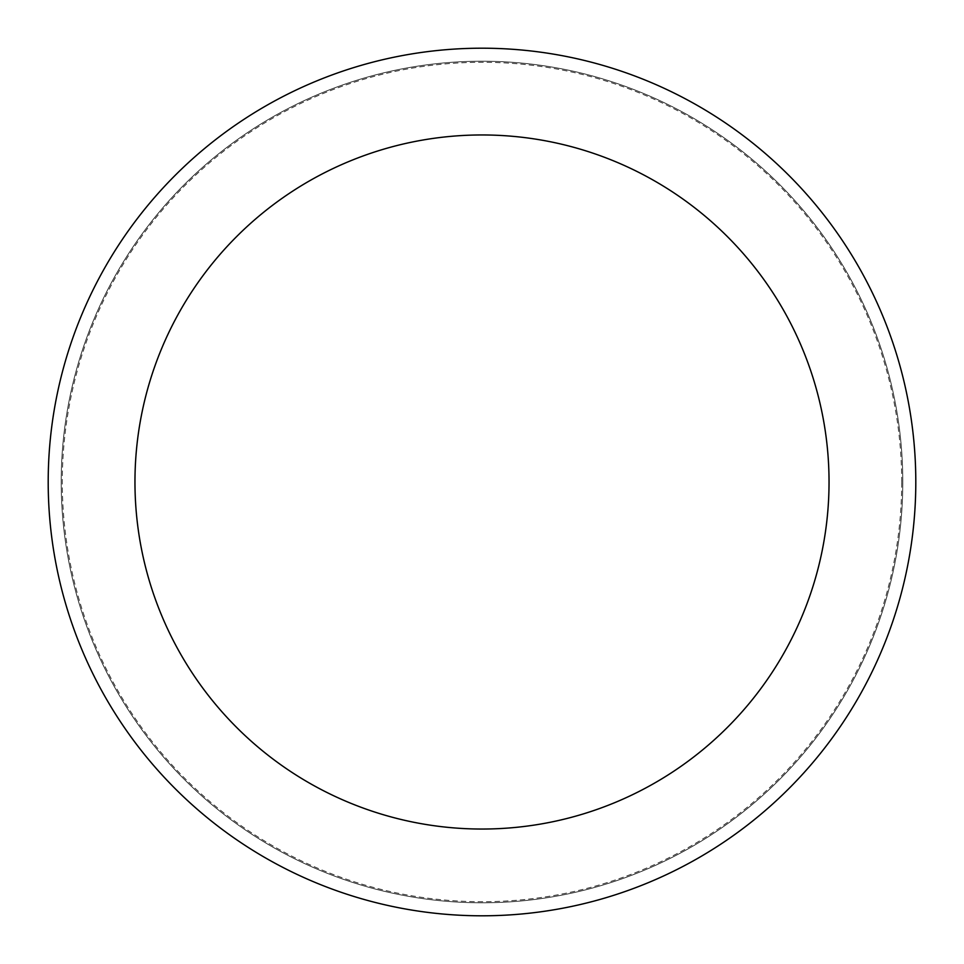 <?xml version="1.0" encoding="UTF-8"?>
<svg xmlns="http://www.w3.org/2000/svg" width="964" height="964" viewBox="0 0 964 964"><rect width="100%" height="100%" fill="white"/><g stroke="black" fill="none" stroke-linecap="round" stroke-linejoin="round"><path stroke-width="0.72" stroke-dasharray="4.82 3.62" d="M482 902.798A420.798 420.798 0 0 0 902.798 482A420.798 420.798 0 0 0 482 61.202A420.798 420.798 0 0 0 61.202 482A420.798 420.798 0 0 0 482 902.798A420.798 420.798 0 0 0 902.798 482A420.798 420.798 0 0 0 482 61.202A420.798 420.798 0 0 0 61.202 482A420.798 420.798 0 0 0 482 902.798M901.702 482A419.702 419.702 0 0 0 482 62.299A419.702 419.702 0 0 0 62.299 482A419.702 419.702 0 0 0 482 901.702A419.702 419.702 0 0 0 901.702 482M902.798 482A420.798 420.798 0 0 0 482 61.202A420.798 420.798 0 0 0 61.202 482A420.798 420.798 0 0 0 482 902.798A420.798 420.798 0 0 0 902.798 482A420.798 420.798 0 0 0 482 61.202A420.798 420.798 0 0 0 61.202 482A420.798 420.798 0 0 0 482 902.798A420.798 420.798 0 0 0 902.798 482M915.8 482A433.8 433.8 0 0 0 482 48.2A433.8 433.8 0 0 0 48.2 482A433.8 433.8 0 0 0 482 915.8A433.8 433.8 0 0 0 915.8 482"/><path stroke-width="1.45" d="M829.04 482A347.04 347.04 0 0 0 482 134.96A347.04 347.04 0 0 0 134.96 482A347.04 347.04 0 0 0 482 829.04A347.04 347.04 0 0 0 829.04 482M915.8 482A433.8 433.8 0 0 0 482 48.2A433.8 433.8 0 0 0 48.2 482A433.8 433.8 0 0 0 482 915.8A433.8 433.8 0 0 0 915.8 482"/></g></svg>
